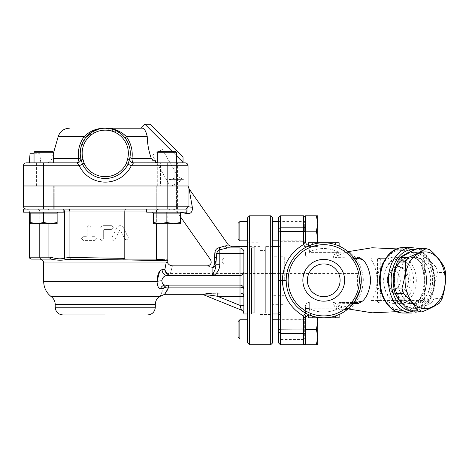 <?xml version="1.0" encoding="UTF-8"?>
<svg xmlns="http://www.w3.org/2000/svg" width="469" height="469" viewBox="0 0 469 469"><rect width="100%" height="100%" fill="white"/><g stroke="black" fill="none" stroke-linecap="round" stroke-linejoin="round"><path stroke-width="0.35" stroke-dasharray="2.35 1.76" d="M62.91 314.939L105.261 314.939M189.077 188.796L192.319 207.222C192.706 211.847 190.918 213.964 186.949 213.577A5.775 1.853 -90 0 0 185.144 209.068L172.064 209.068L186.398 208.781A2.89 2.89 0 0 1 185.144 209.068L26.34 209.068A2.89 2.89 0 0 1 23.45 206.178L23.45 165.756A2.89 2.89 0 0 1 26.34 162.866A2.89 2.89 0 0 0 23.45 165.756L43.664 165.756L43.664 162.866L76.969 162.866C77.825 162.766 78.358 161.377 78.569 158.686C77.543 150.848 79.396 143.479 84.121 136.585C90.019 130.857 97.065 128.066 105.261 128.219L98.508 129.151M23.45 185.97L188.034 185.97L167.82 185.97L188.034 185.97L188.034 165.756L131.279 165.756L128.008 164.185A25.244 25.244 0 0 1 82.509 164.185L81.166 159.999A25.021 25.021 0 0 1 105.261 128.219A25.021 25.021 0 0 1 129.356 159.999L129.731 158.469M160.55 185.97L177.446 185.97L156.271 185.97L177.446 185.97L156.271 185.97L177.446 185.97L157.232 185.97L160.55 185.97L160.55 162.866L177.446 162.866L177.446 209.068L156.271 209.068L177.446 209.068L156.271 209.068L177.446 209.068L177.446 185.97M187.119 208.283L187.612 207.673A2.89 2.89 0 0 1 187.055 208.342L187.635 207.632M146.645 211.953L156.347 211.953L156.347 259.117L122.825 259.117L156.347 259.117L122.825 259.117L124.795 258.372L115.356 258.167M51.062 259.117A1.923 0.545 90 0 1 50.511 257.188C56.614 259.005 61.287 259.293 64.54 258.056L69.922 257.499A1.923 0.997 90.6 0 0 70.585 259.322L65.578 259.691C61.369 260.518 56.526 260.324 51.062 259.117L31.341 259.117M65.578 259.691A1.923 1.63 65.5 0 1 64.54 258.056L64.54 211.953L29.418 211.953L39.789 211.953L39.789 223.695L39.789 211.953L48.917 211.953L48.917 257.188L50.511 257.188M151.253 259.117L156.148 259.287M162.374 259.533L167.82 259.773M70.585 259.322C109.517 259.451 169.678 260.741 167.503 260.834C169.643 260.735 109.33 259.445 70.585 259.322M156.347 211.953L124.795 211.953C124.842 210.2 125.129 209.238 125.645 209.068L158.786 209.068C157.308 209.238 156.494 210.2 156.347 211.953L167.82 211.953L156.347 211.953L156.347 223.695M124.795 239.02L127.486 240.245L128.342 237.724L123.458 227.758C121.231 224.991 118.985 224.991 116.717 227.758L111.833 237.73C111.903 240.468 113.029 241.013 115.204 239.383L119.712 230.173L120.463 230.173L124.795 239.02L124.795 258.372M63.872 209.995A2.89 2.503 -90 0 0 62.037 209.068L26.528 209.068L62.037 209.068A2.89 2.503 -90 0 1 64.54 211.953L124.795 211.953L124.795 230.478M68.427 209.068L125.645 209.068L68.427 209.068A2.89 1.495 -90 0 1 69.922 211.953L69.922 257.499M158.786 209.068L125.645 209.068M43.664 209.068L54.252 209.068L33.076 209.068L43.664 209.068L43.664 206.178L167.82 206.178L167.82 162.866L185.144 162.866M33.088 185.97L54.252 185.97L33.088 185.97M214.368 275.104L212.094 274.277C214.538 271.633 215.822 268.456 215.945 264.739L215.945 262.763L215.945 264.739L219.791 264.739C219.586 269.024 217.78 272.483 214.368 275.104L240.005 275.104L240.878 275.373L240.005 275.479L169.901 275.321C173.219 262.945 173.219 262.945 169.901 275.321L166.765 273.55M212.094 267.529A3.852 2.351 -66 0 0 214.714 262.288A3.852 2.509 0 0 1 215.945 264.129A3.852 3.4 180 0 1 212.094 267.529C206.126 265.39 206.126 265.39 212.094 267.529L212.094 274.277M265.319 312.671L265.319 246.6L265.319 312.671M280.427 246.6L280.427 313.978L280.427 246.6L278.504 246.6M272.63 246.6L265.319 246.6M240.005 275.104L240.005 253.459L219.791 253.459L219.791 249.748A3.852 0.739 76.5 0 1 219.14 247.726L225.36 245.844C229.405 244.718 229.405 244.718 225.36 245.844A3.852 2.791 72.5 0 0 227.694 247.908C232.817 246.219 232.817 246.219 227.694 247.908L219.791 249.748C218.214 250.276 217.217 251.513 216.795 253.459L215.945 262.763A3.852 2.239 -0 0 0 214.556 261.034L214.884 252.703A3.852 1.002 12.6 0 1 216.795 253.459L219.791 253.459L219.791 264.739M214.714 262.288L214.556 261.034M203.429 294.327L203.429 294.725L203.429 294.327L206.87 293.647M171.244 275.479L167.415 275.479C164.197 275.719 162.35 277.49 161.875 280.779C162.098 283.499 163.271 284.941 165.381 285.099L240.005 285.099A3.852 3.852 0 0 1 243.857 288.951A3.852 3.852 0 0 0 240.005 285.099L165.381 285.099L240.005 285.099L240.005 287.128A3.852 1.823 0 0 1 243.857 288.951L243.857 313.978M240.878 275.373C242.731 274.811 243.728 273.562 243.857 271.627L243.857 253.459L243.857 271.627A3.852 3.852 0 0 1 240.005 275.479A3.852 3.852 0 0 0 243.857 271.627M243.857 305.378L243.857 296.396L243.857 313.685L243.857 305.378L240.005 305.378L240.005 296.396L217.815 296.396L240.005 305.378L241.447 310.115L203.429 294.725M243.857 288.951A3.852 3.852 0 0 0 240.005 285.099A3.852 3.852 0 0 1 243.857 288.951L243.857 251.243C243.388 249.584 242.104 248.47 240.005 247.908L227.694 247.908M209.203 293.371L240.005 293.002A3.852 3.389 0 0 1 243.857 296.396L240.005 296.396L240.005 287.128L168.693 287.128C165.756 292.726 164.168 295.2 163.939 294.55C165.387 293.694 166.97 291.22 168.693 287.128C166.12 286.922 164.32 287.438 163.3 288.681C159.39 298.395 159.39 298.395 163.3 288.681L160.474 288.681C158.458 288.406 157.308 285.967 157.021 281.365A5.775 0.586 176.2 0 1 161.875 280.779M217.815 293.002L217.815 296.396L207.779 294.954M159.665 271.311L162.092 269.704L164.812 269.704L166.114 262.968C167.351 261.251 167.351 261.251 166.12 262.962L43.664 262.962M164.93 286.524L168.746 285.099L168.746 287.128M165.381 285.099A5.775 5.3 90 0 0 160.474 288.681M167.415 275.479A5.775 5.329 -90 0 1 162.092 269.704M168.606 285.105L168.693 287.128M180.735 212.322L176.795 211.531L180.735 212.322M146.645 209.068L146.645 212.146L187.067 212.146L146.645 212.146L187.067 212.146L187.067 209.068L146.645 209.068L185.144 209.068C186.879 208.904 187.84 207.943 188.034 206.178C187.776 208.148 186.814 209.11 185.144 209.068A5.775 1.853 -90 0 1 186.779 212.146M192.319 207.222A5.775 1.079 180 0 1 188.034 206.178L188.028 206.319M254.251 312.671L254.251 246.6L254.251 312.671M260.119 312.671L260.119 246.6L260.119 312.671M260.119 310.027L260.119 250.552L260.119 310.027L265.319 310.027L265.319 250.552L265.319 310.027M251.554 247.908L251.554 313.978L251.554 247.908M251.554 312.823L251.554 247.755L251.554 312.823L254.251 312.823L254.251 247.755L254.251 312.823M94.515 236.681L90.875 236.681L90.875 227.529C89.62 225.102 88.371 225.102 87.123 227.529L87.123 236.681L83.494 236.681L81.606 238.557L83.494 236.681L87.123 236.681L87.123 227.529C88.371 225.102 89.62 225.102 90.875 227.529L90.875 236.681L94.515 236.681C96.931 237.935 96.931 239.184 94.515 240.433C96.931 239.184 96.931 237.935 94.515 236.681M81.606 238.557L83.494 240.433L94.515 240.433L83.494 240.433L81.606 238.557M99.909 238.557C101.163 240.978 102.412 240.978 103.667 238.557L103.667 229.828L104.089 229.405L103.667 229.828L103.667 238.557C102.412 240.978 101.163 240.978 99.909 238.557L99.909 229.405L99.909 238.557M104.089 229.405L111.405 229.405C113.826 228.157 113.826 226.902 111.405 225.653L103.667 225.653C101.386 225.876 100.132 227.131 99.909 229.405C100.132 227.131 101.386 225.876 103.667 225.653L111.405 225.653C113.826 226.902 113.826 228.157 111.405 229.405L104.089 229.405M116.717 227.758L111.833 237.73C111.903 240.468 113.029 241.013 115.204 239.383L119.712 230.173L120.463 230.173L124.971 239.383L127.486 240.245L128.342 237.724L123.458 227.758C121.231 224.991 118.985 224.991 116.717 227.758M124.625 230.132L124.625 238.668M141.116 128.219L141.116 128.219C143.749 127.568 145.789 130.359 147.243 136.585L126.396 136.585C131.115 143.455 132.967 150.825 131.947 158.686C132.158 161.377 132.692 162.766 133.548 162.866L157.232 162.761M150.367 124.226L183.033 156.892M172.017 151.317L176.479 155.784M183.033 162.338L144.921 124.226M34.038 153.246L39.718 153.246L30.092 153.246L29.248 162.866L43.664 162.866M129.995 157.039L129.778 158.246L129.995 157.039A3.852 1.477 8.7 0 0 131.947 158.686L151.399 158.686C152.97 161.518 155.386 162.913 158.645 162.866L133.548 162.866L131.279 165.756A28.873 28.873 0 0 1 79.238 165.756L76.969 162.866A3.852 3.852 0 0 0 80.756 158.329L81.014 159.448M129.778 158.246L129.761 158.34A3.852 3.852 0 0 0 133.548 162.866A3.852 3.852 0 0 1 129.761 158.329A3.852 3.852 0 0 0 133.548 162.866L167.82 162.866M105.619 128.225L112.208 129.204M112.906 129.415L119.138 132.422M121.494 134.204L125.018 137.886L121.166 133.929M98.988 129.016L100.413 128.694M103.022 128.318L104.98 128.219M80.926 159.085L80.527 157.039C79.507 150.221 81.166 143.836 85.499 137.886L84.121 136.585L58.203 136.585M80.762 158.352A3.852 3.852 0 0 1 76.969 162.866A3.852 3.852 0 0 0 80.762 158.352A3.852 3.852 0 0 1 76.969 162.866M53.284 158.686L78.569 158.686A3.852 1.477 -8.7 0 0 80.527 157.039L80.24 152.97M97.435 129.473L85.499 137.886L80.668 148.62M120.269 133.225L105.566 128.225M105.279 128.219L114.16 129.368L122.421 133.155M125.018 137.886L126.396 136.585M81.166 160.011L81.166 159.999A25.021 25.021 0 0 1 105.261 128.219A25.021 25.021 0 0 1 129.356 159.999L128.008 164.185L126.372 163.4L127.498 159.483A23.098 23.098 0 0 0 105.261 130.148A23.098 23.098 0 0 0 83.019 159.483L81.166 159.999M63.872 209.068L54.07 209.068L63.872 209.068L63.872 212.146L23.45 212.146L63.872 212.146L23.45 212.146L23.45 209.068L63.872 209.068L26.34 209.068A2.89 2.89 0 0 1 23.45 206.178L43.664 206.178L43.664 165.756L79.238 165.756L84.144 163.4A23.427 23.427 0 0 0 126.372 163.4M129.356 159.999L127.498 159.483M29.248 162.866L40.803 162.866L39.718 153.246L40.803 162.866L33.076 162.866L53.284 162.866L49.972 162.866L49.972 185.97M158.645 162.866L176.479 162.866L158.645 162.866M176.432 162.866L176.432 185.97M176.479 152.284L157.232 152.284L158.194 151.317L175.517 151.317L158.194 151.317L175.517 151.317L176.479 152.284L157.232 152.284L176.479 152.284L176.479 209.068L157.232 209.068L176.479 209.068L176.479 162.866L160.55 162.866M157.279 185.97L157.279 162.866M49.972 162.866L33.076 162.866L33.076 209.068L54.252 209.068L33.076 209.068L33.076 185.97L54.252 185.97L33.076 185.97M36.394 185.97L36.394 162.866M57.136 223.695L30.186 223.695L57.136 223.695L57.136 222.494L57.136 223.695L57.136 222.494L50.4 223.695L57.136 222.494L50.4 223.695L43.664 222.494L50.4 223.695L57.136 223.695M34.038 152.284L34.999 151.317L52.323 151.317L34.999 151.317L52.323 151.317L53.284 152.284L34.038 152.284L53.284 152.284L34.038 152.284L34.038 209.068L53.284 209.068L34.038 209.068L53.284 209.068L34.038 209.068L34.038 185.97L53.284 185.97L53.284 209.068L53.284 185.97L34.038 185.97M57.136 222.494L57.136 213.108L30.186 213.108L43.664 213.108L43.664 222.494L36.922 223.695L43.664 222.494L36.922 223.695L30.186 222.494L36.922 223.695L50.4 223.695L43.664 222.494L43.664 212.146L29.225 212.146L58.097 212.146L57.136 213.108L57.136 222.494L57.136 213.108L58.097 212.146L29.225 212.146L43.664 212.146L43.664 222.494M43.664 212.146L43.664 213.108L30.186 213.108L30.186 223.695L30.186 222.494L30.186 223.695L36.922 223.695L30.186 222.494L30.186 213.108L29.225 212.146L30.186 213.108L30.186 222.494M174.128 162.866L174.128 185.97M180.331 223.695L153.381 223.695L180.331 223.695L180.331 222.494L180.331 223.695L180.331 222.494L173.594 223.695L180.331 222.494L173.594 223.695L166.858 222.494L173.594 223.695L180.331 223.695M180.331 222.494L180.331 213.108L153.381 213.108L166.858 213.108L166.858 222.494L160.122 223.695L166.858 222.494L160.122 223.695L153.381 222.494L160.122 223.695L173.594 223.695L166.858 222.494L166.858 212.146L152.419 212.146L181.292 212.146L180.331 213.108L180.331 222.494L180.331 213.108L181.292 212.146L152.419 212.146L166.858 212.146L166.858 222.494M166.858 212.146L166.858 213.108L153.381 213.108L153.381 223.695L153.381 222.494L153.381 223.695L160.122 223.695L153.381 222.494L153.381 213.108L152.419 212.146L153.381 213.108L153.381 222.494M153.381 213.108L152.419 212.146M180.331 213.108L181.292 212.146M176.479 209.068L157.232 209.068L176.479 209.068M30.186 213.108L29.225 212.146M57.136 213.108L58.097 212.146M429.921 249.743L421.783 249.743A31.763 22.459 90 0 0 417.644 248.658M444.149 266.943L436.006 266.943C429.686 261.21 424.943 255.476 421.783 249.743M445.55 272.553L437.413 272.553A31.763 22.459 90 0 0 436.006 266.943M442.132 298.571L433.995 298.571C433.549 289.901 434.687 281.23 437.413 272.553M439.394 303.103L431.257 303.103A31.763 22.459 90 0 0 433.995 298.571M413.611 311.92C417.914 308.983 423.794 306.04 431.257 303.103M395.326 289.754A28.392 20.079 -90 0 1 417.92 252.375A28.392 20.079 -90 0 1 429.516 298.741A28.392 20.079 -90 0 1 395.326 289.754M394.517 280.292A27.911 19.739 90 0 0 414.256 308.203A27.911 19.739 90 0 0 433.989 280.292A27.911 19.739 90 0 0 414.256 252.381A27.911 19.739 90 0 0 394.517 280.292M396.44 264.879A27.911 19.739 -90 0 1 412.89 252.381A27.911 19.739 -90 0 1 432.629 280.292A27.911 19.739 -90 0 1 412.89 308.203A27.911 19.739 -90 0 1 403.322 304.698M396.334 295.476A27.911 19.739 -90 0 1 393.825 287.497M305.454 341.96L305.454 306.275L305.454 344.774L317.771 344.774L317.771 317.824M317.407 317.824L316.393 313.978L317.771 313.978L316.393 313.978L317.771 321.675L316.393 329.373L317.771 337.076L316.393 344.774M305.454 313.978L316.393 313.978L305.454 313.978M305.454 329.373L316.393 329.373M238.082 337.229L238.082 321.523M239.852 319.752L239.852 338.999M247.609 329.373L247.609 338.999L247.609 329.373M305.395 329.373L305.395 339.48L305.395 319.272L304.68 319.752L304.68 338.999L304.68 319.752L278.504 319.752M272.63 329.373L272.63 338.999L272.63 329.373M317.771 242.754L317.771 215.804L316.393 215.804L317.771 223.502L316.393 231.205L317.771 238.903L316.393 246.6L317.407 242.754M316.393 215.804L305.454 215.804L305.454 241.506A3.852 3.852 0 0 0 310.642 245.111L309.3 252L310.642 245.111A37.538 37.538 0 0 1 352.442 256.097L338.894 252.381A31.763 31.763 0 0 0 309.3 252L305.454 252L305.454 252.381L305.454 252L309.3 252L309.3 252.381L338.894 252.381L338.894 258.155L309.3 258.155L356.282 258.155M305.454 246.6L317.771 246.6L305.454 246.6M305.454 231.205L316.393 231.205M238.082 239.055L238.082 223.35M239.852 221.579L239.852 240.826M305.454 218.618L305.454 241.506A3.852 3.852 0 0 0 310.642 245.111L305.407 247.532C300.236 250.458 295.98 254.374 292.633 259.281C295.98 254.374 300.236 250.458 305.407 247.532L310.642 245.111A37.538 37.538 0 0 1 347.74 251.431C345.8 250.399 342.329 250.446 337.317 251.577L339.005 255.007L345.219 252.474L350.519 252.216C353.872 254.526 366.201 270.314 362.666 286.084C361.048 297.715 352.647 306.316 350.519 308.362L345.325 308.127L337.563 304.844C336.068 304.082 335.323 303.513 335.317 303.144L353.233 303.507M247.609 231.205L247.609 221.579L247.609 231.205M305.395 231.205L305.395 221.098L305.395 241.312L278.504 241.312L278.504 217.727M272.63 231.205L272.63 221.579L272.63 231.205M260.119 280.292L260.119 242.754L260.119 280.292M247.609 280.292L247.609 242.754L247.609 280.292M272.63 280.292L272.63 246.119L272.63 280.292M270.707 344.774L270.707 215.804M272.63 217.727L272.63 342.851M249.531 215.804L249.531 344.774M247.609 342.851L247.609 217.727M278.504 342.851L278.504 228.684L280.374 227.688L280.427 227.166L303.525 227.166L303.525 215.804M278.504 280.292L278.504 246.026L278.504 314.552L278.504 280.292L280.427 280.292L280.427 329.156L303.525 329.156L303.525 316.071L305.407 313.046L310.642 315.467L309.3 308.579L310.642 315.467A37.538 37.538 0 0 0 347.74 309.147L358.996 293.178M305.454 231.586L280.427 231.422L280.374 230.66L278.504 231.698L278.504 241.312M303.525 344.774L303.525 333.412L280.427 333.412L280.374 332.89L278.504 331.894L278.504 339.48L278.504 319.272L278.504 328.88L280.374 329.918L280.427 329.156M280.427 215.804L280.427 227.166M280.427 231.422L280.427 314.552L280.427 246.026L280.427 280.292L286.201 280.292C286.254 272.641 288.4 265.642 292.638 259.287M280.427 333.412L280.427 344.774M280.374 230.66L280.374 227.688M280.374 332.89L280.374 329.918M354.183 258.331L355.256 259.908A3.852 3.852 0 0 0 352.031 258.155C352.764 258.143 352.905 257.463 352.442 256.097M355.262 259.914A3.852 3.852 0 0 0 352.031 258.155L338.894 258.155M308.338 245.228A3.852 3.852 0 0 0 310.642 245.111A3.852 3.852 0 0 1 305.454 241.506L303.525 244.507C290.094 252.662 283.036 264.592 282.356 280.292C283.036 295.986 290.094 307.916 303.525 316.071L305.454 319.072A3.852 3.852 0 0 1 310.642 315.467A37.538 37.538 0 0 0 352.442 304.481L338.894 308.203L338.894 302.423L354.054 302.423M356.282 302.423L338.894 302.423M379.802 280.292C379.503 263.584 390.003 248.547 401.816 248.746C413.846 248.078 424.744 263.302 424.416 280.315C424.68 296.719 414.584 311.551 402.988 311.809C390.747 312.975 379.45 297.522 379.802 280.292M385.495 301.831L393.995 309.182L403.926 310.32L415.376 302.423L418.864 300.5C421.443 296.156 423.079 291.202 423.783 285.633L423.783 274.951C423.079 269.37 421.438 264.416 418.864 260.078L415.376 258.155L403.926 250.258L393.989 251.396L385.495 258.747M385.876 258.155L371.811 258.155C370.891 258.325 370.786 258.97 371.489 260.078A30.092 21.275 -90 0 1 371.489 300.5C370.786 301.567 370.897 302.206 371.811 302.423M371.811 258.155L378.864 258.155M418.864 260.078L380.224 260.078L380.224 300.5L423.783 300.5A1.923 1.36 90 0 1 422.422 302.423A1.923 1.36 90 0 0 423.783 300.5L423.783 260.078A1.923 1.36 90 0 0 422.422 258.155A1.923 1.36 90 0 1 423.783 260.078L423.783 274.951M411.53 313.011A32.724 23.139 90 0 0 434.669 280.292A32.724 23.139 90 0 0 411.53 247.568M415.176 249.66A30.802 21.779 -90 0 1 434.47 284.454A30.802 21.779 -90 0 1 409.285 310.666M335.446 315.954L335.288 316.006A37.538 37.538 0 0 1 312.19 316.006L308.338 314.523L312.19 316.006A37.538 37.538 0 0 0 323.739 317.824L308.338 317.824L308.338 314.523L308.338 317.824L323.739 317.824A37.538 37.538 0 0 0 335.288 316.006A37.538 37.538 0 0 1 323.739 317.824L335.288 317.824L323.739 317.824A37.538 37.538 0 0 1 312.19 316.006A37.538 37.538 0 0 0 323.739 317.824L308.338 317.824L308.338 314.523M335.288 317.824L335.288 316.006L335.288 317.824L323.739 317.824A37.538 37.538 0 0 0 335.288 316.006L335.288 317.824L339.14 317.824L339.14 314.523L339.14 317.824L335.288 317.824L339.14 317.824L339.14 314.523M308.338 246.055L308.338 242.754L308.338 246.055L312.19 244.572A37.538 37.538 0 0 1 335.288 244.572A37.538 37.538 0 0 0 323.739 242.754L312.19 242.754L323.739 242.754A37.538 37.538 0 0 0 312.19 244.572L308.338 246.055L308.338 242.754L323.739 242.754A37.538 37.538 0 0 1 335.288 244.572L339.14 246.055L339.14 242.754L335.288 242.754L339.14 242.754L339.14 246.055L339.14 242.754L335.288 242.754L335.288 244.572A37.538 37.538 0 0 0 323.739 242.754L335.288 242.754L335.288 244.572L336.783 245.094L335.288 244.572L335.288 242.754M312.19 244.572A37.538 37.538 0 0 1 323.739 242.754A37.538 37.538 0 0 0 312.19 244.572L312.19 242.754M353.227 257.071L335.317 257.434C335.323 257.065 336.068 256.496 337.563 255.734L339.005 255.007M361.259 279.225L360.11 289.566M352.541 256.221L353.55 257.481M352.442 304.481C352.911 303.115 352.77 302.435 352.031 302.423A3.852 3.852 0 0 0 355.262 300.664A3.852 3.852 0 0 1 352.031 302.423L353.638 302.065M335.317 303.144A3.852 3.57 90 0 0 333.242 302.423C333.318 303.754 334.157 305.677 335.763 308.203L337.563 304.844M339.005 305.571L337.317 309.001L343.531 309.892M337.563 255.734L335.763 252.381C334.157 254.902 333.318 256.824 333.242 258.155A3.852 3.57 -90 0 0 335.317 257.434M354.054 258.155L352.031 258.155L353.638 258.513M350.519 308.362A3.852 3.676 -129.8 0 0 347.74 309.147L348.643 308.666L345.325 308.127M359.911 290.305L361.171 277.449L358.111 265.196L347.74 251.431L348.625 251.906L345.254 252.469M350.519 252.216A3.852 3.676 129.8 0 1 347.74 251.431M359.348 280.292A35.609 35.609 0 0 0 305.935 249.449A35.609 35.609 0 0 0 305.935 311.129A35.609 35.609 0 0 0 359.348 280.292M344.621 280.292A20.888 20.888 0 0 0 313.298 262.2A20.888 20.888 0 0 0 313.298 298.378A20.888 20.888 0 0 0 344.621 280.292A20.888 20.888 0 0 0 313.298 262.2A20.888 20.888 0 0 0 313.298 298.378A20.888 20.888 0 0 0 344.621 280.292M286.201 280.292C286.723 294.655 293.119 305.577 305.407 313.046C293.119 305.577 286.723 294.655 286.201 280.292A37.538 37.538 0 0 1 323.739 242.754A37.538 37.538 0 0 1 361.277 280.292A37.538 37.538 0 0 1 323.739 317.824A37.538 37.538 0 0 1 286.201 280.292C286.272 272.647 288.412 265.647 292.633 259.281M308.338 315.35A3.852 3.852 0 0 1 310.642 315.467L305.407 313.046M305.454 254.304L305.454 252.381L305.454 254.304A3.852 3.852 0 0 0 309.3 258.155A3.852 3.852 0 0 1 305.454 254.304M305.454 228.755A1.923 1.583 0 0 0 303.525 227.166L303.525 244.507L305.407 247.532M305.454 306.275A3.852 3.852 0 0 1 309.3 302.423A3.852 3.852 0 0 0 305.454 306.275M305.454 308.579L309.3 308.579L305.454 308.579M305.454 319.072A3.852 3.852 0 0 1 310.642 315.467A3.852 3.852 0 0 0 305.454 319.072A3.852 3.852 0 0 1 310.642 315.467M340.101 280.292A16.362 16.362 0 0 0 315.555 266.116A16.362 16.362 0 0 0 315.555 294.462A16.362 16.362 0 0 0 340.101 280.292A16.362 16.362 0 0 1 315.555 294.462A16.362 16.362 0 0 1 315.555 266.116A16.362 16.362 0 0 1 340.101 280.292M307.377 280.292A16.362 16.362 0 0 1 331.917 266.116A16.362 16.362 0 0 1 331.917 294.462A16.362 16.362 0 0 1 307.377 280.292M302.851 280.292A20.888 20.888 0 0 1 334.18 262.2A20.888 20.888 0 0 1 334.18 298.378A20.888 20.888 0 0 1 302.851 280.292M377.504 280.292A23.098 16.333 90 0 0 393.837 303.39A23.098 16.333 90 0 0 399.283 302.065A23.098 16.333 90 0 0 409.935 276.382A23.098 16.333 90 0 0 393.837 257.188A23.098 16.333 90 0 0 377.504 280.292M405.404 302.065A23.098 16.333 -90 0 1 399.963 303.39A23.098 16.333 -90 0 1 383.63 280.292A23.098 16.333 -90 0 1 399.963 257.188A23.098 16.333 -90 0 1 416.062 276.382A23.098 16.333 -90 0 1 405.404 302.065M395.994 288.91A9.146 6.466 90 0 0 398.04 273.339A9.146 6.466 90 0 0 387.482 278.621A9.146 6.466 90 0 0 395.994 288.91M403.592 300.254A21.175 14.973 90 0 0 408.329 264.194A21.175 14.973 90 0 0 383.882 276.423A21.175 14.973 90 0 0 403.592 300.254M401.892 293.447A13.959 9.867 90 0 0 408.329 277.929A13.959 9.867 90 0 0 398.603 266.333A13.959 9.867 90 0 0 388.731 280.292A13.959 9.867 90 0 0 398.603 294.245A13.959 9.867 90 0 0 401.892 293.447M400.526 293.447A13.959 9.867 -90 0 1 397.237 294.245A13.959 9.867 -90 0 1 387.371 280.292A13.959 9.867 -90 0 1 397.237 266.333A13.959 9.867 -90 0 1 406.963 277.929A13.959 9.867 -90 0 1 400.526 293.447M393.702 280.292A23.292 16.468 90 0 0 410.17 303.578A23.292 16.468 90 0 0 426.638 280.292A23.292 16.468 90 0 0 410.17 257A23.292 16.468 90 0 0 393.702 280.292M393.837 280.292A23.098 16.333 90 0 0 410.17 303.39A23.098 16.333 90 0 0 426.503 280.292A23.098 16.333 90 0 0 410.17 257.188A23.098 16.333 90 0 0 393.837 280.292M397.782 280.292A23.292 16.468 -90 0 1 414.256 257A23.292 16.468 -90 0 1 430.724 280.292A23.292 16.468 -90 0 1 414.256 303.578A23.292 16.468 -90 0 1 397.782 280.292M419.696 302.065A23.098 16.333 90 0 0 430.354 276.382A23.098 16.333 90 0 0 414.256 257.188A23.098 16.333 90 0 0 397.917 280.292A23.098 16.333 90 0 0 414.256 303.39A23.098 16.333 90 0 0 419.696 302.065M164.93 273.55L164.93 287.028L164.93 273.55L357.425 273.55L357.425 287.028L357.425 273.55M280.427 247.949L280.427 312.63L280.427 247.949L278.023 247.949L278.023 312.63L278.023 247.949M280.427 280.292L280.427 256.226L280.427 280.292M284.278 280.292L284.278 256.226L284.278 280.292M224.123 257.188L224.123 264.891L224.123 257.188L224.123 264.891L224.123 257.188L272.249 257.188L272.249 264.891L272.249 257.188L224.123 257.188L221.808 261.04L224.123 257.188M272.249 257.188L272.249 264.891L272.249 257.188M272.249 256.226L272.249 304.352L272.249 256.226L278.023 256.226L278.023 304.352L278.023 256.226M272.249 264.891L272.249 295.687L272.249 264.891L224.123 264.891L284.278 264.891M171.73 185.97L170.112 185.97L171.73 185.97L180.518 180.893L171.73 185.97M152.372 155.239L162.374 149.464L152.372 155.239L170.112 185.97M169.127 179.615L179.785 179.615L169.127 179.615C174.087 178.578 177.036 177.528 177.968 176.473C177.036 177.528 174.087 178.578 169.127 179.615C174.087 178.578 177.036 177.528 177.968 176.473C177.036 177.528 174.087 178.578 169.127 179.615L183.414 179.615L169.127 179.615M55.213 307.236L155.309 307.236M55.213 304.469L155.309 304.469M51.361 296.766L159.155 296.766M167.82 209.068L167.82 206.178L188.034 206.178M29.418 257.188L48.917 257.188A1.923 0.422 90 0 0 49.333 259.117M48.917 223.695L48.917 211.953L63.872 211.953M41.348 259.117A1.923 1.559 90 0 1 39.789 257.188M48.284 209.068A2.89 0.633 90 0 1 48.917 211.953A2.89 0.633 -90 0 0 48.284 209.068M37.444 209.068A2.89 2.339 90 0 1 39.789 211.953A2.89 2.339 -90 0 0 37.444 209.068M216.203 258.431A3.852 1.823 -167.9 0 0 214.48 257.123M243.857 253.459L240.005 253.459L240.005 247.908M43.664 281.365L157.021 281.365M240.005 285.099L240.005 275.479M133.548 162.866A3.852 3.852 0 0 1 129.761 158.329M83.019 159.483L84.144 163.4M304.68 231.205L304.68 221.579L304.68 231.205M305.454 331.823A1.923 1.583 0 0 1 303.525 333.412L303.525 329.156L305.454 328.992M309.3 252.381L309.3 252A31.763 31.763 0 0 1 337.317 251.577L335.763 252.381L309.3 252.381M309.3 308.579A31.763 31.763 0 0 0 338.894 308.203L309.3 308.203L309.3 308.579L309.3 308.203L335.763 308.203L337.317 309.001A31.763 31.763 0 0 1 309.3 308.579M309.3 302.423L309.3 308.203L309.3 302.423M403.363 247.568A32.724 23.139 -90 0 1 426.503 280.292A32.724 23.139 -90 0 1 403.363 313.011M371.489 300.5L377.504 300.5L377.504 260.078L371.489 260.078M423.783 285.633L423.783 300.5L418.864 300.5M423.783 300.5L424.345 300.5L423.783 300.5M423.783 260.078L424.345 260.078L423.783 260.078M377.504 300.5L380.224 300.5A1.923 1.36 -90 0 1 378.864 302.423M380.224 260.078L377.504 260.078M312.19 317.824L312.19 316.006M305.454 241.506A3.852 3.852 0 0 0 310.642 245.111M309.3 308.203L305.454 308.203L309.3 308.203M26.528 209.068C28.287 209.238 29.248 210.2 29.418 211.953L29.418 212.164M170.704 209.068C168.951 209.238 167.99 210.2 167.82 211.953L167.82 223.695M156.271 185.97L156.271 209.068L156.271 185.97M54.252 185.97L54.252 209.068L54.252 185.97M280.427 313.978L278.504 313.978M272.63 313.978L265.319 313.978M180.331 216.578L176.795 211.531C175.863 210.048 174.286 209.227 172.064 209.068M186.533 208.711L185.144 209.068M260.119 246.6L254.251 246.6M260.119 313.978L254.251 313.978M260.119 250.552L265.319 250.552M251.554 246.6L247.609 246.6M251.554 313.978L247.609 313.978M251.554 247.755L254.251 247.755M53.284 153.732L51.866 158.686C50.945 161.313 49.093 162.708 46.314 162.866M129.35 160.011L129.62 158.968M157.232 185.97L157.232 152.284M53.284 152.284L53.284 162.866M412.89 308.203L414.256 308.203M412.89 252.381L414.256 252.381M278.504 338.999L304.68 338.999L305.395 339.48L278.504 339.48M278.504 240.826L304.68 240.826L305.395 241.312M278.504 221.579L304.68 221.579L305.395 221.098L278.504 221.098M247.609 317.824L260.119 317.824M247.609 242.754L260.119 242.754M260.119 314.459L272.63 314.459M260.119 246.119L272.63 246.119M396.627 248.904L403.926 250.253C397.349 248.722 391.234 251.83 385.582 259.586C376.982 272.577 378.712 294.215 387.957 304.147L395.648 309.692L400.497 310.648L403.95 310.32M422.422 302.423A1.923 1.923 0 0 0 424.345 300.5L424.345 260.078A1.923 1.923 0 0 0 422.422 258.155M345.219 252.474L348.027 251.671M345.219 308.104L348.027 308.907M396.627 311.674L403.926 310.326M278.504 314.552L280.427 314.552M278.504 246.026L280.427 246.026M278.504 319.272L305.395 319.272M399.963 257.188L393.837 257.188M399.963 303.39L393.837 303.39M398.603 266.333L397.237 266.333M398.603 294.245L397.237 294.245M410.17 303.578L414.256 303.578M410.17 257L414.256 257M414.256 257.188L410.17 257.188M414.256 303.39L410.17 303.39M357.425 287.028L164.93 287.028M280.427 304.352L284.278 304.352M280.427 256.226L284.278 256.226M221.808 261.04L224.123 264.891L221.808 261.04M278.023 304.352L272.249 304.352M284.278 295.687L272.249 295.687M280.427 312.63L278.023 312.63M162.374 149.464L177.968 176.473L183.414 179.615M179.785 179.615L180.518 180.893"/><path stroke-width="0.7" d="M105.261 314.939L62.91 314.939C58.232 314.482 55.664 311.914 55.213 307.236L155.309 307.236C154.852 311.914 152.284 314.482 147.606 314.939M157.232 162.761L151.399 158.686C148.755 151.264 147.372 143.895 147.243 136.585C145.824 130.353 143.784 127.562 141.116 128.219L105.261 128.219C97.065 128.066 90.019 130.851 84.121 136.585C79.408 143.45 77.555 150.819 78.569 158.686C78.358 161.377 77.825 162.766 76.969 162.866L79.238 165.756A28.873 28.873 0 0 0 131.279 165.756L133.548 162.866L185.144 162.866A2.89 2.89 0 0 1 188.034 165.756L188.034 206.178L188.034 185.97L188.034 206.178L188.034 185.97L23.45 185.97L23.45 206.178A2.89 2.89 0 0 0 26.34 209.068M23.45 185.97L23.45 165.756A2.89 2.89 0 0 1 26.34 162.866L29.248 162.866L30.092 153.246L34.038 153.246M63.872 209.068L63.872 212.146L23.45 212.146L23.45 209.068L187.067 209.068L187.067 212.146L146.645 212.146L146.645 209.068M186.779 212.146A5.775 1.853 -90 0 1 186.949 213.577L180.735 212.322L186.949 213.577C190.918 213.964 192.706 211.847 192.319 207.222A5.775 1.079 -0 0 1 188.034 206.178A2.89 2.89 0 0 1 185.144 209.068M188.034 206.178A2.89 2.89 0 0 1 187.612 207.673L188.034 206.178L43.664 206.178L43.664 162.866L26.34 162.866M186.533 208.711L187.055 208.342A2.89 2.89 0 0 1 186.398 208.781L187.119 208.283M63.872 211.953L124.795 211.953L124.795 258.372L122.825 259.117L156.347 259.117L156.347 223.695M51.062 259.117L39.812 259.117L51.062 259.117C56.526 260.324 61.369 260.518 65.578 259.691L70.585 259.322C109.517 259.451 169.678 260.741 167.503 260.834C169.643 260.735 109.33 259.445 70.585 259.322A1.923 0.997 90.6 0 1 69.922 257.499L64.54 258.056C61.292 259.293 56.614 259.005 50.511 257.188A1.923 0.545 90 0 0 51.062 259.117L31.341 259.117C29.57 258.302 28.926 257.657 29.418 257.188L39.789 257.188L39.789 223.695L39.789 257.188A1.923 1.559 90 0 0 41.348 259.117M63.872 209.995A2.89 2.503 -90 0 1 64.54 211.953L64.54 258.056A1.923 1.63 65.5 0 0 65.578 259.691M156.148 259.287L162.374 259.533M151.253 259.117C173.196 259.967 173.196 259.967 151.258 259.117M124.795 258.372L69.922 257.499L115.356 258.167M156.347 211.953C156.494 210.2 157.308 209.238 158.786 209.068M146.645 211.953L124.795 211.953C124.842 210.2 125.129 209.238 125.645 209.068M215.945 264.739C215.822 268.456 214.538 271.639 212.094 274.277L214.368 275.104C217.78 272.483 219.592 269.024 219.791 264.739L215.945 264.739L215.945 262.763L215.945 264.739M212.094 274.277L212.094 267.529C206.126 265.39 206.126 265.39 212.094 267.529A3.852 3.4 180 0 0 215.945 264.129A3.852 2.509 180 0 0 214.714 262.288A3.852 2.351 -66 0 1 212.094 267.529L212.064 267.518M240.878 275.373C242.731 274.811 243.728 273.562 243.857 271.627A3.852 3.852 0 0 1 240.005 275.479L240.005 285.099A3.852 3.852 0 0 1 243.857 288.951A3.852 1.823 0 0 0 240.005 287.128L240.005 285.099L165.381 285.099C163.265 284.941 162.092 283.499 161.875 280.779C162.344 277.49 164.191 275.719 167.415 275.479L240.005 275.479L240.878 275.373L240.005 275.104L214.368 275.104M214.556 261.034A3.852 2.239 0 0 1 215.945 262.763L216.795 253.459C217.217 251.513 218.214 250.276 219.791 249.748L227.694 247.908C232.817 246.219 232.817 246.219 227.694 247.908A3.852 2.791 -107.5 0 1 225.36 245.844L219.14 247.726A3.852 0.739 -103.5 0 0 219.791 249.748L219.791 253.459L216.795 253.459A3.852 1.002 -167.4 0 0 214.884 252.703L214.48 257.123L214.714 262.288C209.432 259.099 209.432 259.099 214.714 262.288C209.432 259.099 209.432 259.099 214.714 262.288M278.504 246.6L272.63 246.6M219.14 247.726C216.631 248.259 215.212 249.918 214.884 252.703C215.212 249.918 216.631 248.259 219.14 247.726M247.609 246.6L231.287 246.712M225.36 245.844C229.405 244.718 229.405 244.718 225.36 245.844M55.213 307.236L55.213 304.469L155.309 304.469C155.38 301.297 156.664 298.73 159.155 296.766L163.745 294.725L203.429 294.725L203.429 294.327L204.062 294.983C204.126 294.503 212.557 295.259 217.815 296.396L240.005 296.396L240.005 305.378L241.447 310.115A3.852 3.852 0 0 1 243.857 313.685A3.852 3.852 0 0 0 241.447 310.115A3.852 3.852 0 0 1 243.857 313.685M167.415 275.479A5.775 5.329 90 0 1 162.092 269.704C159.143 270.238 157.455 274.125 157.021 281.365L43.664 281.365L43.664 262.962L166.12 262.962C167.351 261.251 167.351 261.251 166.12 262.962L164.812 269.704C165.27 272.483 166.97 274.353 169.901 275.321C173.219 262.945 173.219 262.945 169.901 275.321L171.244 275.479M247.609 313.978L243.857 313.978L243.857 251.243C243.388 249.584 242.104 248.47 240.005 247.908L240.005 275.104M204.062 294.983L241.447 310.115M168.746 287.128L168.606 285.105C166.049 285.363 164.279 286.559 163.3 288.681C159.39 298.395 159.39 298.395 163.3 288.681C164.32 287.438 166.12 286.922 168.693 287.128L240.005 287.128L240.005 293.002L217.815 293.002L217.815 296.396L240.005 305.378L243.857 305.378M207.779 294.954L204.038 294.925M206.87 293.647L209.203 293.371M243.857 296.396A3.852 3.389 0 0 0 240.005 293.002L240.005 296.396L243.857 296.396M217.815 293.002C212.187 292.961 207.398 293.401 203.429 294.327M161.875 280.779A5.775 0.586 -3.8 0 0 157.021 281.365C157.303 285.973 158.452 288.412 160.474 288.681L163.3 288.681L164.93 286.524M157.021 281.365L159.665 271.311M168.606 285.105L168.693 287.128C165.756 292.726 164.168 295.2 163.939 294.55C165.387 293.694 166.97 291.22 168.693 287.128L168.688 287.151M165.381 285.099A5.775 5.3 -90 0 0 160.474 288.681M162.092 269.704L164.812 269.704L166.765 273.55M192.319 207.222L189.077 188.796L228.403 244.965L231.557 246.606M141.116 128.219L144.921 124.226L172.017 151.317M133.548 162.866A3.852 3.852 0 0 1 129.778 158.246A3.852 3.852 0 0 0 129.761 158.329A3.852 3.852 0 0 1 129.778 158.246L129.761 158.323A3.852 3.852 0 0 1 129.778 158.246A3.852 3.852 0 0 0 133.548 162.866C132.692 162.766 132.158 161.377 131.947 158.686C132.973 150.848 131.121 143.479 126.396 136.585C120.504 130.857 113.457 128.066 105.261 128.219L140.929 128.219M176.479 155.784L183.033 162.338L183.033 156.892L150.367 124.226L144.921 124.226M188.034 165.756A2.89 2.89 0 0 0 185.144 162.866A2.89 2.89 0 0 1 188.034 165.756L167.82 165.756L167.82 209.068M76.969 162.866A3.852 3.852 0 0 0 80.738 158.246A3.852 3.852 0 0 1 80.762 158.352A3.852 3.852 0 0 0 80.756 158.329A3.852 3.852 0 0 1 76.969 162.866L43.664 162.866M131.947 158.686A3.852 1.477 8.7 0 1 129.995 157.039C131.015 150.227 129.356 143.842 125.018 137.886L126.396 136.585L147.243 136.585C147.372 143.895 148.755 151.264 151.399 158.686L131.947 158.686M125.018 137.886C129.362 143.86 131.021 150.244 129.995 157.039M104.98 128.219L105.619 128.225M112.208 129.204L112.906 129.415M119.138 132.422L121.494 134.204M69.306 128.219C63.749 128.547 60.044 131.332 58.203 136.585L84.121 136.585L85.499 137.886L91.742 132.188L98.988 129.016M100.413 128.694L103.022 128.318M167.82 162.866L167.82 165.756L131.279 165.756L128.008 164.185L129.356 159.999A25.021 25.021 0 0 0 105.261 128.219A25.021 25.021 0 0 0 81.166 159.999L81.031 159.501M129.731 158.469L129.761 158.34A3.852 3.852 0 0 1 129.778 158.246L129.356 159.999A25.021 25.021 0 0 0 105.261 128.219A25.021 25.021 0 0 0 81.166 159.999L82.438 164.039M80.762 158.352A3.852 3.852 0 0 0 80.738 158.246L80.527 157.039A3.852 1.477 -8.7 0 1 78.569 158.686L53.284 158.686M23.45 165.756L79.238 165.756L82.509 164.185A25.244 25.244 0 0 0 128.008 164.185L126.372 163.4A23.427 23.427 0 0 1 84.144 163.4L83.019 159.483A23.098 23.098 0 0 1 105.261 130.148A23.098 23.098 0 0 1 127.498 159.483L129.356 159.999M81.166 160.011L80.674 157.901M80.668 148.62L80.24 152.97M98.508 129.151L97.435 129.473M121.166 133.929L120.269 133.225M122.421 133.155L126.396 136.585M80.926 159.102L80.756 158.323A3.852 3.852 0 0 0 80.738 158.246A3.852 3.852 0 0 1 80.756 158.329A3.852 3.852 0 0 0 80.738 158.246M81.166 159.999L83.019 159.483M33.076 162.866L29.248 162.866M176.479 152.284L175.517 151.317L158.194 151.317L157.232 152.284L176.479 152.284L176.479 162.866L182.5 162.866L177.446 162.866M180.331 223.695L153.381 223.695L153.381 222.494L160.122 223.695L166.858 222.494L173.594 223.695L180.331 222.494L180.331 223.695M153.381 222.494L153.381 213.108L166.858 213.108L166.858 222.494M181.292 212.146L180.331 213.108L180.331 222.494M153.381 213.108L152.419 212.146M180.331 213.108L166.858 213.108L166.858 212.146M57.136 223.695L30.186 223.695L30.186 222.494L36.922 223.695L43.664 222.494L50.4 223.695L57.136 222.494L57.136 223.695M53.284 152.284L52.323 151.317L34.999 151.317L34.038 152.284L53.284 152.284L53.284 162.866M30.186 222.494L30.186 213.108L43.664 213.108L43.664 222.494M58.097 212.146L57.136 213.108L57.136 222.494M30.186 213.108L29.225 212.146M57.136 213.108L43.664 213.108L43.664 212.146M406.213 289.754A28.392 20.079 90 0 0 440.403 298.741A28.392 20.079 90 0 0 428.813 252.375A28.392 20.079 90 0 0 406.213 289.754M417.609 310.836C414.455 305.102 409.713 299.369 403.387 293.635L395.25 293.635C398.41 299.369 403.147 305.102 409.472 310.836A31.763 22.459 90 0 0 413.611 311.92L421.754 311.92A31.763 22.459 -90 0 1 417.609 310.836L409.472 310.836M403.387 293.635A31.763 22.459 -90 0 1 402.595 290.874A31.763 22.459 -90 0 1 401.986 288.025L393.849 288.025A31.763 22.459 90 0 0 394.452 290.874A31.763 22.459 90 0 0 395.25 293.635M401.986 288.025C404.706 279.348 405.849 270.677 405.404 262.007L397.266 262.007C394.54 270.677 393.403 279.348 393.849 288.025M405.404 262.007A31.763 22.459 -90 0 1 408.141 257.475L400.004 257.475A31.763 22.459 90 0 0 397.266 262.007M408.141 257.475C415.604 254.538 421.484 251.595 425.782 248.658L417.644 248.658C410.182 251.595 404.301 254.538 400.004 257.475M425.782 248.658A31.763 22.459 -90 0 1 429.921 249.743C436.246 255.476 440.989 261.21 444.149 266.943A31.763 22.459 -90 0 1 445.55 272.553C445.996 281.23 444.852 289.901 442.132 298.571A31.763 22.459 -90 0 1 439.394 303.103C435.097 306.04 429.217 308.983 421.754 311.92M393.825 287.497A27.911 19.739 -90 0 1 393.157 280.292A27.911 19.739 -90 0 1 396.44 264.879M403.322 304.698A27.911 19.739 -90 0 1 396.334 295.476M317.771 337.076L317.771 344.774L316.393 344.774L317.771 337.076L316.393 329.373L317.771 321.675L317.771 337.076M317.771 317.824L317.771 321.675L317.407 317.824M316.393 344.774L305.454 344.774L305.454 319.072A3.852 3.852 0 0 1 308.338 315.35M305.454 329.373L316.393 329.373M238.082 329.373L238.082 337.229L239.852 338.999L239.852 319.752L238.082 321.523L238.082 329.373M305.395 329.373L305.395 319.272M305.454 231.205L305.454 218.618L305.454 241.506L305.454 231.205L316.393 231.205L317.771 223.502L316.393 215.804L317.771 215.804L317.771 242.754M305.454 218.618L305.454 215.804L316.393 215.804M317.407 242.754L317.771 238.903L316.393 231.205M238.082 231.205L238.082 239.055L239.852 240.826L239.852 221.579L238.082 223.35L238.082 231.205M305.395 241.312L305.395 231.205M270.707 215.804L270.707 344.774L249.531 344.774L249.531 215.804L270.707 215.804L272.63 217.727L272.63 342.851L270.707 344.774M249.531 215.804L247.609 217.727L247.609 342.851L249.531 344.774M280.427 215.804L303.525 215.804L303.525 227.166L280.427 227.166L280.427 215.804L278.504 217.727L278.504 342.851L280.427 344.774L280.427 333.412L303.525 333.412L303.525 344.774C303.918 345.319 304.557 344.674 305.454 342.851M280.427 227.166L280.374 227.688L278.504 228.684L278.504 231.698L280.374 230.66L280.427 231.422L303.525 231.422L303.525 244.507L305.407 247.532M305.454 341.96L305.454 328.992L280.427 329.156L280.374 329.918L278.504 328.88L278.504 331.894L280.374 332.89L280.427 333.412M280.427 329.156L280.427 280.292L278.504 280.292M286.201 280.292A37.538 37.538 0 0 0 323.739 317.824A37.538 37.538 0 0 0 361.277 280.292A37.538 37.538 0 0 0 323.739 242.754A37.538 37.538 0 0 0 286.201 280.292L280.427 280.292L280.427 231.422M280.374 227.688L280.374 230.66M280.374 329.918L280.374 332.89M385.495 258.747L380.805 268.626L379.163 280.292L380.805 291.935L385.495 301.831M377.504 260.078A1.923 1.36 90 0 1 378.864 258.155L385.876 258.155M403.363 247.568L411.53 247.568A32.724 23.139 90 0 0 388.391 280.292A32.724 23.139 90 0 0 411.53 313.011L403.363 313.011A32.724 23.139 -90 0 1 380.224 280.292A32.724 23.139 -90 0 1 403.363 247.568C390.349 247.216 379.351 263.021 379.661 280.292C379.351 297.557 390.349 313.362 403.363 313.011M409.285 310.666A30.802 21.779 -90 0 1 391.117 280.292A30.802 21.779 -90 0 1 415.176 249.66M339.14 314.523L335.288 316.006L339.14 314.523L335.288 316.006L339.14 314.523L339.14 317.824L335.288 317.824L335.288 316.006M338.847 245.932L335.288 244.572L335.288 242.754L308.338 242.754L308.338 246.055M312.19 316.006L308.338 314.523L312.19 316.006L312.19 317.824L335.288 317.824M312.19 317.824L308.338 317.824L308.338 314.523M339.14 246.055L336.783 245.094L339.14 246.055L339.14 242.754L335.288 242.754M353.233 303.507L358.275 303.537L362.643 301.016C367.045 296.906 369.73 290 370.709 280.292C369.73 270.572 367.045 263.666 362.643 259.562L358.275 257.041L353.227 257.071M354.054 302.423L356.282 302.423L362.643 301.016C358.076 302.687 353.104 302.142 355.262 300.664L352.442 304.481M361.259 279.225L361.03 276.036L359.565 269.083L358.07 265.108L355.262 259.914C353.098 258.437 358.076 257.891 362.643 259.562L356.282 258.155L354.054 258.155M360.11 289.566L355.262 300.664L354.083 301.819M353.55 257.481L354.183 258.331M343.531 309.892L348.062 308.919M358.275 303.537A3.852 2.837 90 0 0 356.282 302.423M358.996 293.178L359.911 290.305M358.275 257.041A3.852 2.837 -90 0 1 356.282 258.155M359.348 280.292A35.609 35.609 0 0 1 305.935 311.129A35.609 35.609 0 0 1 305.935 249.449A35.609 35.609 0 0 1 359.348 280.292M302.851 280.292A20.888 20.888 0 0 1 334.18 262.2A20.888 20.888 0 0 1 334.18 298.378A20.888 20.888 0 0 1 302.851 280.292M308.338 245.228A3.852 3.852 0 0 1 305.454 241.506L303.525 244.507C290.094 252.662 283.036 264.592 282.356 280.292C283.036 295.986 290.094 307.916 303.525 316.071L305.454 319.072L305.454 328.992M305.454 331.823A1.923 1.583 180 0 1 303.525 333.412L303.525 316.071L305.407 313.046M307.377 280.292A16.362 16.362 0 0 0 331.917 294.462A16.362 16.362 0 0 0 331.917 266.116A16.362 16.362 0 0 0 307.377 280.292M159.155 296.766L51.361 296.766C46.378 292.844 43.81 287.708 43.664 281.365M43.664 209.068L43.664 206.178L23.45 206.178M50.511 257.188L39.789 257.188M49.333 259.117A1.923 0.422 90 0 1 48.917 257.188L48.917 223.695M69.922 257.499L69.922 211.953A2.89 1.495 -90 0 0 68.427 209.068M243.857 253.459L219.791 253.459L219.791 264.739M240.005 247.908L227.694 247.908M214.48 257.123A3.852 1.823 -167.9 0 1 216.203 258.431M240.005 285.099A3.852 3.852 0 0 1 243.857 288.951M127.498 159.483L126.372 163.4M84.144 163.4L82.509 164.185M305.454 228.755A1.923 1.583 180 0 0 303.525 227.166L303.525 231.422L305.454 231.586M378.864 302.423A1.923 1.36 90 0 1 377.504 300.5M378.864 258.155A1.923 1.36 -90 0 1 380.224 260.078M312.19 244.572L312.19 242.754M155.309 304.469L155.309 307.236M55.213 304.469C55.137 301.297 53.853 298.73 51.361 296.766M29.418 212.164L29.418 257.188M167.82 223.695L167.82 259.773L167.081 261.673C168.008 264.293 169.854 265.689 172.633 265.853L207.439 265.853C210.898 265.091 211.947 263.068 210.593 259.791L180.331 216.578M278.504 313.978L272.63 313.978M43.664 262.962C43.435 260.629 42.151 259.345 39.812 259.117M188.051 185.97L189.077 188.796M188.028 206.319L187.635 207.632M58.203 136.585L53.284 153.732M129.35 160.011L129.491 159.489M129.761 158.323L129.591 159.091M182.5 162.866L183.033 162.338M157.232 152.284L157.232 162.866M34.038 152.284L34.038 162.866M247.609 319.752L239.852 319.752M247.609 338.999L239.852 338.999M278.504 319.752L272.63 319.752M278.504 338.999L272.63 338.999M247.609 221.579L239.852 221.579M247.609 240.826L239.852 240.826M278.504 221.579L272.63 221.579M278.504 240.826L272.63 240.826M280.427 344.774L303.525 344.774M303.525 215.804L305.454 217.727M348.027 251.671L372.099 247.761L396.627 248.904M348.027 308.907L372.099 312.817L396.627 311.674M347.74 251.431L348.062 251.66"/></g></svg>
